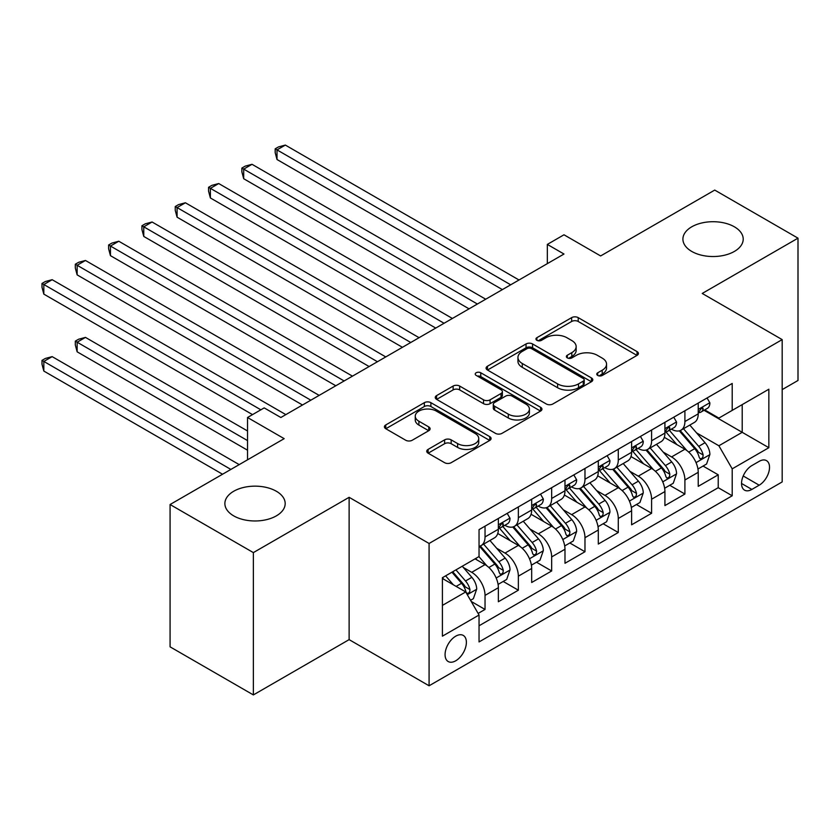 <?xml version="1.0" encoding="UTF-8"?>
<svg xmlns="http://www.w3.org/2000/svg" width="840" height="840" viewBox="0 0 840 840"><rect width="100%" height="100%" fill="white"/><g stroke="black" fill="none" stroke-linecap="round" stroke-linejoin="round"><path stroke-width="1.26" d="M597.723 375.438A3.234 1.869 0 0 0 602.301 375.438L637.046 355.383A4.62 2.667 0 0 0 638.4 353.493A4.62 2.667 0 0 0 637.046 351.603L578.193 317.625A4.62 2.667 0 0 0 571.651 317.625L536.907 337.68A3.234 1.869 0 0 0 535.962 339.003A3.234 1.869 0 0 0 536.907 340.326A3.234 1.869 0 0 0 541.485 340.326L545.979 337.733A14.795 8.547 0 0 1 566.905 337.733L571.809 340.557A14.795 8.547 0 0 1 576.146 346.605A14.795 8.547 0 0 1 571.809 352.643L567.315 355.236A3.234 1.869 0 0 0 566.37 356.559A3.234 1.869 0 0 0 567.315 357.882A3.234 1.869 0 0 0 571.893 357.882L576.387 355.288A14.795 8.547 0 0 1 597.313 355.288L602.217 358.113A14.795 8.547 0 0 1 606.553 364.161A14.795 8.547 0 0 1 602.217 370.199L597.723 372.792A3.234 1.869 0 0 0 596.778 374.115A3.234 1.869 0 0 0 597.723 375.438L597.723 372.792M276.35 491.253A30.146 17.409 0 0 0 243.484 487.483A30.146 17.409 0 0 0 224.879 503.559A30.146 17.409 0 0 0 233.709 515.875A30.146 17.409 0 0 0 266.564 519.645A30.146 17.409 0 0 0 285.18 503.559A30.146 17.409 0 0 0 276.35 491.253M734.38 226.81A30.146 17.409 0 0 0 701.516 223.041A30.146 17.409 0 0 0 682.909 239.117A30.146 17.409 0 0 0 691.74 251.433A30.146 17.409 0 0 0 724.595 255.203A30.146 17.409 0 0 0 743.211 239.117A30.146 17.409 0 0 0 734.38 226.81M455.731 660.786A15.078 8.704 120 0 0 465.57 647.504A15.078 8.704 120 0 0 463.26 635.418A15.078 8.704 120 0 0 455.731 636.174A15.078 8.704 120 0 0 445.882 649.457A15.078 8.704 120 0 0 448.193 661.532A15.078 8.704 120 0 0 455.731 660.786M428.106 449.39A4.62 2.667 0 0 0 426.752 451.28A4.62 2.667 0 0 0 428.106 453.169L444.623 462.693A4.62 2.667 0 0 0 451.164 462.693L489.741 440.423A4.62 2.667 0 0 0 491.096 438.532A4.62 2.667 0 0 0 489.741 436.643L430.889 402.665A4.62 2.667 0 0 0 424.347 402.665L385.77 424.945A4.62 2.667 0 0 0 384.416 426.836A4.62 2.667 0 0 0 385.77 428.715L405.709 440.233A4.62 2.667 0 0 0 412.251 440.233L428.768 430.7A4.62 2.667 0 0 0 430.122 428.81A4.62 2.667 0 0 0 428.768 426.93L418.877 421.218A12.369 7.14 0 0 1 415.254 416.168A12.369 7.14 0 0 1 422.888 409.563A12.369 7.14 0 0 1 436.37 411.117L475.115 433.482A12.369 7.14 0 0 1 478.737 438.532A12.369 7.14 0 0 1 471.104 445.137A12.369 7.14 0 0 1 457.622 443.583L451.164 439.856A4.62 2.667 0 0 0 444.623 439.856L428.106 449.39L428.106 453.169M782.177 389.613L798 380.478L798 238.161L714.725 190.082L600.631 255.948L563.986 234.791L547.333 244.409L563.986 254.027L280.844 417.501L264.191 407.883L247.527 417.501L247.527 459.806M253.365 552.605L253.365 694.922L349.125 639.629L349.125 497.312L253.365 552.605L170.079 504.525L284.172 438.659L247.527 417.501M349.125 497.312L429.082 543.47L782.177 339.612L782.177 481.929L429.082 685.787L429.082 543.47M798 238.161L702.23 293.454L782.177 339.612M546.304 403.988A4.62 2.667 0 0 0 552.846 403.988L591.433 381.717A4.62 2.667 0 0 0 592.788 379.827A4.62 2.667 0 0 0 591.433 377.937L532.581 343.959A4.62 2.667 0 0 0 526.039 343.959L487.452 366.23A4.62 2.667 0 0 0 486.098 368.12A4.62 2.667 0 0 0 487.452 370.01L546.304 403.988M477.467 376.131A3.234 1.869 0 0 1 480.753 376.593L480.753 372.75L540.593 407.295A4.62 2.667 0 0 1 541.947 409.185A4.62 2.667 0 0 1 540.593 411.065L502.005 433.346A4.62 2.667 0 0 1 495.464 433.346L436.611 399.368L436.611 395.588A4.62 2.667 0 0 0 435.257 397.478A4.62 2.667 0 0 0 436.611 399.368M436.611 395.588L453.128 386.054A4.62 2.667 0 0 1 459.659 386.054L483.536 399.84A4.62 2.667 0 0 0 490.067 399.84L501.029 393.508A4.62 2.667 0 0 0 502.383 391.619A4.62 2.667 0 0 0 501.029 389.739L476.175 375.385A3.234 1.869 0 0 1 475.23 374.062A3.234 1.869 0 0 1 477.225 372.341A3.234 1.869 0 0 1 480.753 372.75M253.365 694.922L170.079 646.842L170.079 504.525M478.128 613.431L485.037 609.441L471.219 601.45M463.355 567.494L471.713 572.324A18.848 10.878 60 0 1 485.037 595.392L498.362 587.706L498.362 601.745L518.354 590.205L503.192 581.458M496.661 548.258L505.029 553.087A18.848 10.878 60 0 1 518.354 576.167L531.678 568.47L531.678 582.509L551.659 570.969L536.508 562.223M529.977 529.022L538.335 533.851A18.848 10.878 60 0 1 551.659 556.93L564.984 549.245L564.984 563.283L584.976 551.744L569.814 542.986M563.283 509.796L571.651 514.626A18.848 10.878 60 0 1 584.976 537.705L598.3 530.009L598.3 544.047L618.282 532.508L603.13 523.761M596.6 490.56L604.957 495.39A18.848 10.878 60 0 1 618.282 518.469L631.606 510.773L631.606 524.811L651.599 513.272L636.437 504.525M629.905 471.324L638.274 476.154A18.848 10.878 60 0 1 651.599 499.233L664.923 491.547L664.923 505.586L684.904 494.046L684.904 480.007A18.848 10.878 -120 0 0 671.58 456.929L663.222 452.099M669.753 485.289L684.904 494.046M498.362 587.706A18.848 10.878 -120 0 0 485.037 564.627L475.052 558.852M531.678 568.47A18.848 10.878 -120 0 0 518.354 545.391L497.753 533.495M564.984 549.245A18.848 10.878 -120 0 0 551.659 526.166L531.058 514.269M598.3 530.009A18.848 10.878 -120 0 0 584.976 506.93L564.375 495.033M631.606 510.773A18.848 10.878 -120 0 0 618.282 487.694L597.681 475.808M664.923 491.547A18.848 10.878 -120 0 0 651.599 468.468L630.998 456.572M759.192 461.349L751.863 465.581A14.606 8.431 120 0 0 742.319 478.454A14.606 8.431 120 0 0 744.566 490.151A14.606 8.431 120 0 0 751.863 489.426L759.192 485.195A14.606 8.431 120 0 0 768.736 472.332A14.606 8.431 120 0 0 766.49 460.625A14.606 8.431 120 0 0 759.192 461.349M442.407 605.399L465.717 591.938L479.042 615.017L479.042 641.938L732.207 495.779L732.207 468.846L718.883 445.767L696.528 432.863M479.042 615.017L442.407 636.174L442.407 577.7L479.042 556.553L479.042 529.62L732.207 383.46L732.207 410.382L768.852 389.225L768.852 447.699L732.207 468.846M504.851 525.294L505.029 525.389A18.848 10.878 60 0 0 514.447 526.323L527.772 518.637A18.848 10.878 -120 0 0 531.678 510.006L531.678 499.233M538.167 506.058L538.335 506.163A18.848 10.878 60 0 0 547.764 507.098L561.089 499.401A18.848 10.878 -120 0 0 564.984 490.77L564.984 480.007M571.473 486.822L571.651 486.927A18.848 10.878 60 0 0 581.07 487.862L594.395 480.165A18.848 10.878 -120 0 0 598.3 471.544L598.3 460.772M604.79 467.596L604.957 467.691A18.848 10.878 60 0 0 614.387 468.626L627.711 460.94A18.848 10.878 -120 0 0 631.606 452.308L631.606 441.536M638.096 448.361L638.274 448.466A18.848 10.878 60 0 0 647.692 449.4L661.017 441.704A18.848 10.878 -120 0 0 664.923 433.072L664.923 422.31M479.042 625.779L718.221 487.694L718.221 474.81L698.229 486.35L698.229 472.311A18.848 10.878 -120 0 0 684.904 449.232L664.303 437.336M671.412 429.135L671.58 429.23A18.848 10.878 -120 0 0 681.009 430.164A18.848 10.878 -120 0 0 684.904 421.533L684.904 410.77M681.009 430.164L694.333 422.468A18.848 10.878 -120 0 0 698.229 413.847L698.229 403.074M485.037 526.155L485.037 536.928A18.848 10.878 60 0 1 481.142 545.559A18.848 10.878 60 0 1 479.042 546.315M481.142 545.559L494.466 537.863A18.848 10.878 -120 0 0 498.362 529.242L498.362 518.469M518.354 506.93L518.354 517.702A18.848 10.878 60 0 1 514.447 526.323M551.659 487.694L551.659 498.467A18.848 10.878 60 0 1 547.764 507.098M584.976 468.468L584.976 479.231A18.848 10.878 60 0 1 581.07 487.862M618.282 449.232L618.282 460.005A18.848 10.878 60 0 1 614.387 468.626M651.599 429.996L651.599 440.769A18.848 10.878 60 0 1 647.692 449.4M651.599 499.233L651.599 513.272M618.282 518.469L618.282 532.508M584.976 537.705L584.976 551.744M551.659 556.93L551.659 570.969M518.354 576.167L518.354 590.205M485.037 595.392L485.037 609.441M465.717 591.938L442.407 578.476M718.883 445.767L742.203 432.306L742.203 404.618L768.852 389.225M704.057 410.288L768.852 447.699M704.718 409.899L718.883 418.079L732.207 410.382M349.125 639.629L429.082 685.787M547.333 244.409L547.333 263.644M703.059 466.064L718.221 474.81M718.221 487.694L732.207 495.779M599.014 375.889L602.217 374.042A14.795 8.547 0 0 0 606.553 368.004L606.553 364.161M576.146 346.605L576.146 350.448A14.795 8.547 0 0 1 571.809 356.486L568.606 358.334M636.982 355.415L578.193 321.468A4.62 2.667 0 0 0 571.651 321.468L538.199 340.778M591.371 381.749L532.581 347.802A4.62 2.667 0 0 0 526.039 347.802L487.515 370.041M583.254 381.15A3.234 1.869 0 0 0 584.21 379.827A3.234 1.869 0 0 0 583.254 378.504L531.594 348.673A3.234 1.869 0 0 0 527.016 348.673L522.281 351.414A14.795 8.547 0 0 0 517.944 357.452A14.795 8.547 0 0 0 522.281 363.5L557.592 383.88A14.795 8.547 0 0 0 578.519 383.88L583.254 381.15L583.254 384.993A3.234 1.869 0 0 0 584.21 383.67L584.21 379.827M517.944 357.452L517.944 361.305A14.795 8.547 0 0 0 522.281 367.343L522.281 363.5M583.254 384.993L578.519 387.733A14.795 8.547 0 0 1 557.592 387.733L522.281 367.343M436.674 399.399L453.128 389.897L453.128 386.054M502.383 391.619L502.383 395.472A4.62 2.667 0 0 1 501.029 397.362L490.067 403.683A4.62 2.667 0 0 1 483.536 403.683L459.659 389.897A4.62 2.667 0 0 0 453.128 389.897M480.753 376.593L540.529 411.106M508.294 414.131A12.369 7.14 0 0 0 521.777 415.685A12.369 7.14 0 0 0 529.41 409.091A12.369 7.14 0 0 0 525.788 404.04L512.138 396.155A4.62 2.667 0 0 0 505.606 396.155L494.644 402.476A4.62 2.667 0 0 0 493.29 404.366A4.62 2.667 0 0 0 494.644 406.256L508.294 414.131L508.294 417.984A12.369 7.14 0 0 0 521.777 419.528A12.369 7.14 0 0 0 529.41 412.933L529.41 409.091M493.29 404.366L493.29 408.209A4.62 2.667 0 0 0 494.644 410.099L494.644 406.256M508.294 417.984L494.644 410.099M478.737 438.532L478.737 442.386A12.369 7.14 0 0 1 471.104 448.98A12.369 7.14 0 0 1 457.622 447.426L451.164 443.699A4.62 2.667 0 0 0 444.623 443.699L428.169 453.201M415.254 416.168L415.254 420.011A12.369 7.14 0 0 0 418.877 425.061L418.877 421.218M428.705 430.731L418.877 425.061M489.678 440.454L430.889 406.518A4.62 2.667 0 0 0 424.347 406.518L385.822 428.757M697.956 469.014L706.556 464.037L709.895 454.43A12.485 7.203 -120 0 0 705.033 442.701L689.808 425.082M686.763 450.45L669.365 430.311M676.861 444.591L666.76 432.894A29.915 17.273 -120 0 0 665.837 431.855M277.011 236.428L435.74 328.072L210.389 197.967L210.389 188.349L218.715 183.54L452.393 318.455M679.308 430.846L694.701 448.665A12.485 7.203 60 0 1 699.153 457.265L700.067 458.745L701.747 458.504L702.88 457.139L703.154 454.955A12.485 7.203 -120 0 0 698.702 446.355L683.476 428.736M680.211 430.553L696.759 449.705A6.363 3.675 60 0 1 698.355 452.193L703.154 454.955M707.06 397.981L709.895 402.885A12.485 7.203 60 0 1 707.301 408.408L700.98 412.062A12.485 7.203 -120 0 0 703.154 409.185L702.891 408.072L701.327 408.387L699.153 411.495A12.485 7.203 60 0 1 698.229 413.269M510.689 284.802L277.011 149.888L285.338 145.078L519.015 279.993M698.649 412.64L698.702 412.64A12.485 7.203 -120 0 0 700.98 412.062M502.362 289.601L277.011 159.506L277.011 149.888L275.184 148.827L278.512 146.905L285.338 145.078M277.011 159.506L275.184 152.67L275.184 148.827M664.639 488.24L673.25 483.273L676.578 473.655A12.485 7.203 -120 0 0 671.716 461.937L656.502 444.318M653.447 469.686L636.048 449.547M643.545 463.817L633.454 452.13A29.915 17.273 -120 0 0 632.53 451.091M243.705 255.665L402.423 347.298L177.083 217.192L177.083 207.585L185.409 202.776L419.087 337.691M645.992 450.072L661.395 467.901A12.485 7.203 60 0 1 665.847 476.501L666.75 477.981L668.441 477.74L669.564 476.364L669.837 474.191A12.485 7.203 -120 0 0 665.385 465.591L650.171 447.972M646.905 449.778L663.442 468.93A6.363 3.675 60 0 1 665.049 471.419L669.837 474.191M631.333 507.476L639.933 502.509L643.272 492.891A12.485 7.203 -120 0 0 638.411 481.163L623.186 463.544M620.141 488.911L602.742 468.772M610.239 483.053L600.138 471.366A29.915 17.273 -120 0 0 599.214 470.316M210.389 274.89L369.117 366.534L143.766 236.428L143.766 226.81L152.093 222.002L385.77 356.916M612.686 469.308L628.078 487.127A12.485 7.203 60 0 1 632.53 495.726L633.444 497.207L635.124 496.976L636.258 495.6L636.531 493.427A12.485 7.203 -120 0 0 632.079 484.817L616.854 467.197M613.589 469.014L630.137 488.166A6.363 3.675 60 0 1 631.732 490.655L636.531 493.427M598.017 526.712L606.627 521.735L609.956 512.117A12.485 7.203 -120 0 0 605.094 500.399L589.88 482.78M586.824 508.148L569.425 488.009M576.923 502.278L566.832 490.592A29.915 17.273 -120 0 0 565.908 489.552M177.083 294.126L335.8 385.77L110.45 255.665L110.45 246.047L118.787 241.238L352.464 376.152M579.369 488.534L594.773 506.363A12.485 7.203 60 0 1 599.225 514.962L600.127 516.442L601.818 516.201L602.942 514.836L603.215 512.652A12.485 7.203 -120 0 0 598.763 504.053L583.548 486.433M580.283 488.25L596.82 507.402A6.363 3.675 60 0 1 598.426 509.891L603.215 512.652M564.711 545.937L573.311 540.971L576.65 531.353A12.485 7.203 -120 0 0 571.788 519.635L556.563 502.005M553.518 527.384L536.12 507.245M543.617 521.514L533.516 509.828A29.915 17.273 -120 0 0 532.591 508.788M143.766 313.362L302.494 404.995L77.144 274.89L77.144 265.272L85.47 260.474L319.147 395.378M546.063 507.769L561.456 525.599A12.485 7.203 60 0 1 565.908 534.198L566.811 535.678L568.501 535.437L569.635 534.062L569.909 531.888A12.485 7.203 -120 0 0 565.457 523.288L550.231 505.659M546.966 507.476L563.514 526.628A6.363 3.675 60 0 1 565.11 529.116L569.909 531.888M673.754 417.207L676.578 422.111A12.485 7.203 60 0 1 673.995 427.634L667.663 431.288A12.485 7.203 -120 0 0 669.837 428.421L669.575 427.308L668.021 427.623L665.847 430.721A12.485 7.203 60 0 1 664.923 432.506M477.382 304.028L243.705 169.113L252.032 164.304L485.709 299.219M665.343 431.876L665.385 431.876A12.485 7.203 -120 0 0 667.663 431.288M469.046 308.837L243.705 178.731L243.705 169.113L241.868 168.063L245.196 166.131L252.032 164.304M243.705 178.731L241.868 171.906L241.868 168.063M640.437 436.443L643.272 441.346A12.485 7.203 60 0 1 640.678 446.87L634.357 450.524A12.485 7.203 -120 0 0 636.531 447.647L636.269 446.544L634.704 446.849L632.53 449.957A12.485 7.203 60 0 1 631.606 451.731M444.066 323.264L208.561 187.288L211.89 185.367L218.715 183.54M632.026 451.112L632.079 451.112A12.485 7.203 -120 0 0 634.357 450.524M210.389 197.967L208.561 191.142L208.561 187.288M607.131 455.679L609.956 460.582A12.485 7.203 60 0 1 607.373 466.106L601.041 469.76A12.485 7.203 -120 0 0 603.215 466.882L602.952 465.769L601.398 466.084L599.225 469.193A12.485 7.203 60 0 1 598.3 470.967M410.76 342.489L175.245 206.525L178.573 204.603L185.409 202.776M598.721 470.337L598.763 470.337A12.485 7.203 -120 0 0 601.041 469.76M177.083 217.192L175.245 210.368L175.245 206.525M573.815 474.905L576.65 479.808A12.485 7.203 60 0 1 574.056 485.331L567.735 488.985A12.485 7.203 -120 0 0 569.909 486.108L569.646 485.006L568.082 485.32L565.908 488.418A12.485 7.203 60 0 1 564.984 490.193M377.444 361.725L141.939 225.75L145.268 223.828L152.093 222.002M565.404 489.573L565.457 489.573A12.485 7.203 -120 0 0 567.735 488.985M143.766 236.428L141.939 229.603L141.939 225.75M531.394 565.173L540.005 560.207L543.333 550.589A12.485 7.203 -120 0 0 538.472 538.86L523.257 521.241M520.202 546.609L502.803 526.47M510.3 540.75L500.209 529.053A29.915 17.273 -120 0 0 499.286 528.014M110.45 332.588L252.525 414.614L43.827 294.126L43.827 284.508L52.164 279.699L285.842 414.614M512.746 527.006L528.15 544.824A12.485 7.203 60 0 1 532.591 553.424L533.505 554.904L535.196 554.673L536.319 553.298L536.592 551.114A12.485 7.203 -120 0 0 532.14 542.514L516.926 524.895M513.66 526.712L530.197 545.864A6.363 3.675 60 0 1 531.804 548.352L536.592 551.114M540.509 494.141L543.333 499.044A12.485 7.203 60 0 1 540.75 504.567L534.418 508.221A12.485 7.203 -120 0 0 536.592 505.344L536.33 504.242L534.776 504.546L532.591 507.654A12.485 7.203 60 0 1 531.678 509.429M344.137 380.961L108.623 244.986L111.951 243.065L118.787 241.238M532.098 508.809L532.14 508.809A12.485 7.203 -120 0 0 534.418 508.221M110.45 255.665L108.623 248.829L108.623 244.986M498.089 584.409L506.688 579.432L510.027 569.814A12.485 7.203 -120 0 0 505.166 558.096L489.941 540.477M486.896 565.845L478.926 556.615M476.994 559.976L475.703 558.485M247.527 430.962L85.47 337.397L77.144 342.206L77.144 351.824L247.527 450.198M479.441 546.231L494.834 564.06A12.485 7.203 60 0 1 499.286 572.659L500.189 574.14L501.879 573.899L503.013 572.523L503.286 570.35A12.485 7.203 -120 0 0 498.834 561.75L483.609 544.131M480.344 545.948L496.892 565.1A6.363 3.675 60 0 1 498.488 567.577L503.286 570.35M77.144 351.824L75.317 344.999L75.317 341.145L247.527 440.58M75.317 341.145L78.645 339.224L85.47 337.397M507.192 513.366L510.027 518.269A12.485 7.203 60 0 1 507.433 523.803L501.113 527.457A12.485 7.203 -120 0 0 503.286 524.58L503.024 523.467L501.459 523.782L499.286 526.88A12.485 7.203 60 0 1 498.362 528.664M310.821 400.187L75.317 264.222L78.645 262.3L85.47 260.474M498.781 528.034L498.834 528.034A12.485 7.203 -120 0 0 501.113 527.457M77.144 274.89L75.317 268.065L75.317 264.222M470.547 600.306L473.382 598.668L476.711 589.05A12.485 7.203 -120 0 0 471.849 577.332L462.263 566.234M453.327 584.776L445.61 575.851M443.678 579.212L442.407 577.731M239.201 464.615L52.164 356.632L43.827 361.442L43.827 371.06L222.547 474.233M451.941 572.198L461.528 583.286A12.485 7.203 60 0 1 465.969 591.885L466.882 593.365L468.573 593.135L469.697 591.759L469.969 589.586A12.485 7.203 -120 0 0 465.518 580.986L455.942 569.888M452.707 571.746L463.575 584.325A6.363 3.675 60 0 1 465.181 586.813L469.969 589.586M43.827 371.06L42 364.224L42 360.381L230.874 469.423M42 360.381L45.329 358.459L52.164 356.632M260.852 409.805L42 283.447L45.329 281.526L52.164 279.699M43.827 294.126L42 287.301L42 283.447M471.713 572.324L485.037 564.627M505.029 553.087L518.354 545.391M538.335 533.851L551.659 526.166M571.651 514.626L584.976 506.93M604.957 495.39L618.282 487.694M638.274 476.154L651.599 468.468M671.58 456.929L684.904 449.232M684.904 421.533L698.229 413.847M485.037 536.928L498.362 529.242M518.354 517.702L531.678 510.006M551.659 498.467L564.984 490.77M584.976 479.231L598.3 471.544M618.282 460.005L631.606 452.308M651.599 440.769L664.923 433.072M684.904 480.007L698.229 472.311M743.222 475.976L759.192 485.195M741.542 483.462L751.863 489.426M602.217 374.042L602.217 370.199M567.315 357.882L567.315 355.236M571.809 356.486L571.809 352.643M536.907 340.326L536.907 337.68M571.651 321.468L571.651 317.625M578.193 321.468L578.193 317.625M637.046 355.383L637.046 351.603M487.452 370.01L487.452 366.23M526.039 347.802L526.039 343.959M532.581 347.802L532.581 343.959M591.433 381.717L591.433 377.937M557.592 387.733L557.592 383.88M578.519 387.733L578.519 383.88M459.659 389.897L459.659 386.054M483.536 403.683L483.536 399.84M490.067 403.683L490.067 399.84M501.029 397.362L501.029 393.508M540.593 411.065L540.593 407.295M444.623 443.699L444.623 439.856M451.164 443.699L451.164 439.856M457.622 447.426L457.622 443.583M428.768 430.7L428.768 426.93M385.77 428.715L385.77 424.945M424.347 406.518L424.347 402.665M430.889 406.518L430.889 402.665M489.741 440.423L489.741 436.643M696.045 462.609L709.811 454.671M698.702 446.355L705.033 442.701M688.748 452.099L694.701 448.665M709.811 402.738L698.229 409.427M701.537 408.251L703.154 409.185M662.739 481.845L676.494 473.897M665.385 465.591L671.716 461.937M655.442 471.334L661.395 467.901M629.423 501.07L643.188 493.132M632.079 484.817L638.411 481.163M622.125 490.57L628.078 487.127M596.117 520.307L609.872 512.358M598.763 504.053L605.094 500.399M588.819 509.796L594.773 506.363M562.8 539.543L576.566 531.594M565.457 523.288L571.788 519.635M555.502 529.032L561.456 525.599M676.494 421.974L664.923 428.652M668.231 427.487L669.837 428.421M643.188 441.2L631.606 447.888M634.914 446.723L636.531 447.647M609.872 460.435L598.3 467.114M601.608 465.948L603.215 466.882M576.566 479.671L564.984 486.35M568.292 485.184L569.909 486.108M529.494 558.768L543.249 550.83M532.14 542.514L538.472 538.86M522.197 548.268L528.15 544.824M543.249 498.897L531.678 505.586M534.986 504.409L536.592 505.344M496.178 578.004L509.943 570.055M498.834 561.75L505.166 558.096M488.88 567.494L494.834 564.06M509.943 518.133L498.362 524.811M501.669 523.645L503.286 524.58M467.303 594.678L476.627 589.292M465.518 580.986L471.849 577.332M456.131 586.404L461.528 583.286"/></g></svg>
